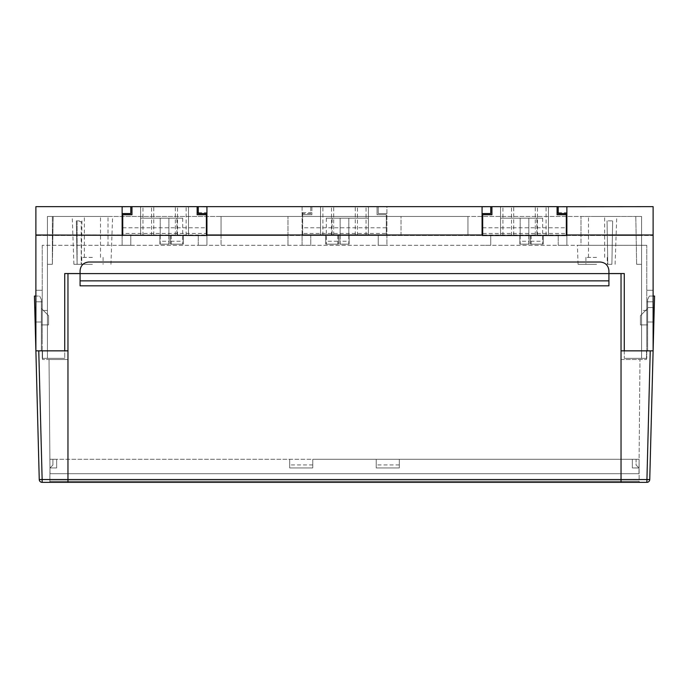 <?xml version="1.0" encoding="UTF-8"?>
<svg xmlns="http://www.w3.org/2000/svg" width="689" height="689" viewBox="0 0 689 689"><rect width="100%" height="100%" fill="white"/><g stroke="black" fill="none" stroke-linecap="round" stroke-linejoin="round"><path stroke-width="0.52" stroke-dasharray="3.44 2.58" d="M41.374 324.889L41.374 308.457L48.583 315.665L48.583 324.889L41.374 324.889L41.374 308.457L48.583 315.665L48.583 324.889L41.374 324.889L41.374 308.457L48.583 315.665L48.583 324.889L41.374 324.889L41.374 308.457L48.583 315.665L48.583 324.889L41.374 324.889M41.374 350.847L41.374 299.508L41.374 350.847L35.888 350.847L41.374 350.847M608.921 273.55L80.079 273.55L608.921 273.55L608.921 270.674C608.37 265.454 605.485 262.569 600.265 262.018C605.485 262.569 608.37 265.454 608.921 270.674L608.921 285.84L608.921 273.602L67.961 273.602L67.961 359.503L49.031 359.503L50.021 473.705L49.031 359.503L67.961 359.503L67.961 273.602L67.961 482.36L67.961 350.847L35.888 350.847L34.751 307.587L35.13 322.013L41.374 322.013L41.374 299.508L41.374 322.013L35.888 322.013L35.888 350.847L39.256 479.553A2.885 2.885 0 0 0 42.141 482.36L621.039 482.36L621.039 350.847L650.235 350.847L646.859 479.518L621.039 479.518L621.039 482.36L646.859 482.36A2.885 2.885 0 0 0 649.744 479.553L653.112 350.847L624.268 350.847L624.268 273.55L64.732 273.55L624.268 273.55L624.268 358.349L646.764 358.349L624.268 358.349L646.764 358.349L624.268 358.349L624.268 273.55M647.626 324.889L647.626 308.457L640.417 315.665L640.417 324.889L647.626 324.889L647.626 308.457L640.417 315.665L640.417 324.889L647.626 324.889L647.626 308.457L640.417 315.665L640.417 324.889L647.626 324.889L647.626 308.457L640.417 315.665L640.417 324.889L647.626 324.889M653.87 322.013L647.626 322.013L653.87 322.013L653.112 350.847L653.87 322.013L647.626 322.013L647.626 350.847L647.626 299.508L647.626 322.013L653.112 322.013L653.112 350.847L647.626 350.847L653.112 350.847L647.626 350.847L653.112 350.847L654.55 296.055L649.357 296.055L653.112 296.055M653.112 307.587L647.626 307.587L647.626 299.508L647.626 307.587L654.249 307.587L654.55 296.055L649.357 296.055L654.55 296.055L654.249 307.587L647.626 307.587L654.249 307.587M49.858 481.206L639.142 481.206L639.099 459.287L639.142 481.206L49.858 481.206L49.978 467.934L49.858 481.206M80.079 273.55L80.079 270.674C80.63 265.454 83.515 262.569 88.735 262.018L600.265 262.018L88.735 262.018C83.515 262.569 80.63 265.454 80.079 270.674C80.63 265.454 83.515 262.569 88.735 262.018L600.265 262.018C605.485 262.569 608.37 265.454 608.921 270.674L608.921 273.602L621.039 273.602L67.961 273.602L621.039 273.602L621.039 359.503L639.969 359.503L638.979 473.705L50.021 473.705L638.979 473.705L50.021 473.705L638.979 473.705L639.099 459.287L399.301 459.287L399.301 467.934L376.228 467.934L376.228 459.287L312.772 459.287L639.099 459.287L49.901 459.287L56.662 459.287L49.901 459.287L56.662 459.287L56.662 467.934L56.662 459.287L56.662 467.934L56.662 459.287L49.901 459.287L49.978 467.934L49.901 459.287L312.772 459.287L312.772 467.934L289.699 467.934L289.699 459.287L289.699 467.934L289.699 459.287L49.901 459.287L49.978 467.986L52.907 465.049L52.907 459.287L49.901 459.287L49.978 467.986L52.907 465.049L52.907 459.287L49.901 459.287L50.021 473.705L49.901 459.287L639.099 459.287L638.979 473.705L639.969 359.503L621.039 359.503L621.039 273.602L621.039 479.518M399.301 467.934L399.301 459.287L399.301 467.934L376.228 467.934L376.228 459.287L399.301 459.287L399.301 467.934L376.228 467.934L376.228 459.287L376.228 467.934M312.772 467.934L312.772 459.287L312.772 467.934L289.699 467.934L289.699 459.287L312.772 459.287L312.772 467.934L289.699 467.934M639.177 482.36L49.823 482.36L639.177 482.36L639.177 481.206L49.823 481.206L639.177 481.206L639.177 482.36M621.039 350.847L646.471 350.847L646.471 359.503L646.471 350.847L621.039 350.847L621.039 482.36M647.626 299.508L649.357 296.055L647.626 299.508M608.921 280.862L608.921 273.602L80.079 273.602L80.079 285.84L608.921 285.84L608.921 280.862L80.079 280.862L80.079 285.84L80.079 273.602L80.079 280.862M621.039 359.503L646.471 359.503L621.039 359.503M80.079 270.674L80.079 273.602L80.079 270.674M608.921 273.602L80.079 273.602M67.961 350.847L67.961 359.503L67.961 350.847L42.529 350.847L42.529 359.503L42.529 350.847L67.961 350.847L67.961 479.518L42.141 479.518L38.765 350.847L64.732 350.847L64.732 358.349L42.236 358.349L64.732 358.349L42.236 358.349L64.732 358.349L64.732 273.55M35.13 322.013L41.374 322.013L35.13 322.013L35.888 350.847L34.45 296.055L39.643 296.055L35.888 296.055M34.45 296.055L34.751 307.587L34.45 296.055M39.643 296.055L41.374 299.508L39.643 296.055M67.961 482.36L67.961 479.518M67.961 359.503L42.529 359.503L67.961 359.503M632.338 467.934L639.022 467.934L632.338 467.934L632.338 459.287L639.099 459.287L636.093 459.287L636.093 465.049L639.022 467.986L632.338 467.934L632.338 459.287L639.099 459.287L636.093 459.287L636.093 465.049L639.022 467.986L632.338 467.934L632.338 459.287L639.099 459.287L632.338 459.287L632.338 467.934M56.662 467.934L49.978 467.934L56.662 467.934M399.301 464.937L376.228 464.937M312.772 464.937L289.699 464.937M49.823 481.206L49.823 482.36L49.823 481.206M92.421 216.449L72.233 216.449L92.421 216.449M92.421 257.402L81.75 257.402L92.421 257.402M92.421 264.326L73.904 264.326L92.421 264.326M596.579 216.449L616.767 216.449L596.579 216.449M596.579 257.402L585.908 257.402L596.579 257.402M596.579 264.326L578.062 264.326L596.579 264.326M580.999 235.483L580.999 216.449L580.999 245.293L42.236 245.293L646.764 245.293L580.999 245.293L580.999 216.449L580.999 235.483L607.293 235.483L607.793 264.326L611.892 264.326L607.793 264.326L611.892 264.326L607.793 264.326L607.035 220.868L607.293 235.483L401.032 235.483L401.032 216.449L641.571 216.449L580.999 216.449L641.571 216.449L641.571 264.326L636.636 264.326L641.571 264.326L636.636 264.326L641.571 264.326L641.571 216.449L641.571 358.349L641.571 216.449L401.032 216.449L401.032 235.483M47.429 216.449L287.968 216.449L47.429 216.449L47.429 264.326L52.364 264.326L47.429 264.326L52.364 264.326L47.429 264.326L47.429 216.449L47.429 358.349L47.429 216.449L47.429 264.326L47.429 216.449L108.001 216.449L47.429 216.449L53.199 216.449L47.429 216.449L47.429 358.349L47.429 216.449M130.781 206.64L130.781 213.564L122.134 213.564L122.134 206.64L122.134 235.483L130.781 235.483L130.781 245.293L122.134 245.293L130.781 245.293L130.781 235.483L122.737 235.483L206.373 235.483L122.737 235.483L122.737 233.442L206.373 233.442L206.373 235.483L198.268 235.483L206.924 235.483L206.924 206.64L198.268 206.64L302.101 206.64L302.101 235.483L302.101 206.734L310.756 206.734L310.756 213.564L302.101 213.564L302.101 206.64L35.888 206.64L130.781 206.64L35.888 206.64L35.888 235.483L35.888 206.64L35.888 234.983L302.101 234.983M206.924 235.483L206.924 245.293L198.268 245.293L206.924 245.293L206.924 235.483L566.324 235.483L482.679 235.483L482.679 233.442L566.324 233.442L566.324 235.483L558.219 235.483L566.866 235.483L566.866 206.64L558.219 206.64L653.112 206.64L566.866 206.64L566.866 213.564L566.866 206.734M566.866 235.483L566.866 245.293L558.219 245.293L566.866 245.293L566.866 235.483L653.112 235.483L653.112 206.64L206.924 206.64L206.924 213.564L206.924 206.734M490.732 245.293L482.076 245.293L490.732 245.293L490.732 235.483L490.732 245.293M378.244 206.734L378.244 213.564L386.899 213.564L378.244 213.564L378.244 206.734L386.899 206.734L386.899 245.293L378.244 245.293L386.899 245.293L386.899 235.483L35.888 235.483L122.134 235.483L122.134 245.293L122.134 235.483M310.756 245.293L302.101 245.293L310.756 245.293L310.756 235.483L302.101 235.483L310.756 235.483L310.756 245.293M490.732 206.64L490.732 213.564L482.076 213.564L482.076 206.64L482.076 235.483M624.268 350.847L624.268 358.349L624.268 350.847L653.112 350.847L653.112 290.284L653.112 350.847L646.764 350.847L646.764 342.605L646.764 358.349L646.764 350.847L653.112 350.847L624.268 350.847L646.764 350.847L646.764 301.816L646.764 350.847L653.112 350.847L653.112 206.64L653.112 235.483L386.899 235.483L386.899 206.734M64.732 350.847L35.888 350.847L35.888 290.284L35.888 350.847L42.236 350.847L42.236 342.605L42.236 350.847L35.888 350.847L64.732 350.847L42.236 350.847L42.236 358.349L42.236 290.284L42.236 350.847L35.888 350.847L35.888 234.983M491.912 206.64L557.091 206.64L491.912 206.64L491.912 214.718L482.679 214.718L482.679 233.442M131.961 206.64L197.149 206.64L131.961 206.64L131.961 214.718L122.737 214.718L122.737 233.442M302.101 206.734L302.101 213.564L310.756 213.564L310.756 206.734M47.429 324.889L47.429 310.472L47.429 324.889L47.429 310.472L47.429 324.889L42.236 324.889L42.236 310.472L42.236 324.889L42.236 310.472L42.236 324.889L47.429 324.889M641.571 235.483L641.571 216.449L635.801 216.449L641.571 216.449L641.571 358.349L641.571 235.483L612.4 235.483L611.892 264.326L612.65 220.868L607.035 220.868L612.65 220.868L612.4 235.483L641.571 235.483M641.571 310.472L641.571 324.889L641.571 310.472L641.571 324.889L641.571 310.472L646.764 310.472L646.764 324.889L646.764 310.472L646.764 324.889L646.764 310.472L641.571 310.472M646.764 301.816L646.764 322.013L646.764 301.816L653.112 301.816L653.112 322.013L653.112 290.284L653.112 301.816L646.764 301.816M35.888 301.816L35.888 322.013L35.888 290.284L35.888 301.816L42.236 301.816L35.888 301.816M35.888 350.847L35.888 322.013L42.236 322.013L35.888 322.013M653.112 350.847L653.112 322.013L646.764 322.013L653.112 322.013M169.141 241.253L169.141 244.139L159.908 244.139L169.141 244.139L159.908 244.139L169.141 244.139L169.141 235.483L159.908 235.483L169.141 235.483L159.908 235.483L159.908 241.253L169.141 241.253L169.141 235.483L159.908 235.483L159.908 241.253M183.274 241.253L183.274 244.139L170.588 244.139L183.274 244.139L170.588 244.139L183.274 244.139L183.274 235.483L170.588 235.483L183.274 235.483L183.274 241.253L170.588 241.253L170.588 235.483L183.274 235.483L170.588 235.483L170.588 241.253M529.092 241.253L529.092 244.139L519.859 244.139L529.092 244.139L519.859 244.139L529.092 244.139L529.092 235.483L519.859 235.483L529.092 235.483L519.859 235.483L519.859 241.253L529.092 241.253L529.092 235.483L519.859 235.483L519.859 241.253M543.216 241.253L543.216 244.139L530.53 244.139L543.216 244.139L530.53 244.139L543.216 244.139L543.216 235.483L530.53 235.483L543.216 235.483L543.216 241.253L530.53 241.253L530.53 235.483L543.216 235.483L530.53 235.483L530.53 241.253M339.884 241.253L339.884 244.139L349.116 244.139L339.884 244.139L339.884 235.483L349.116 235.483L339.884 235.483L349.116 235.483L349.116 241.253L339.884 241.253L339.884 235.483L349.116 235.483L349.116 244.139L339.884 244.139L339.884 235.483L339.884 244.139L349.116 244.139L349.116 235.483L349.116 241.253M338.445 241.253L338.445 244.139L325.751 244.139L338.445 244.139L325.751 244.139L338.445 244.139L338.445 235.483L325.751 235.483L338.445 235.483L325.751 235.483L325.751 241.253L338.445 241.253L338.445 235.483L325.751 235.483L325.751 241.253M378.244 235.483L386.899 235.483L378.244 235.483L378.244 245.293L378.244 235.483M76.6 235.483L77.108 264.326L81.207 264.326L77.108 264.326L81.207 264.326L77.108 264.326L77.108 221.531L81.207 221.531L81.207 264.326L81.965 220.868L76.35 220.868L76.6 235.483L47.429 235.483L77.108 235.483M108.001 245.293L108.001 216.449L108.001 245.293M467.943 235.483L467.943 216.449L221.057 216.449L221.057 245.293L221.057 235.483L467.943 235.483L467.943 216.449L221.057 216.449L221.057 235.483M287.968 235.483L287.968 216.449L287.968 245.293L287.968 235.483L81.207 235.483M646.764 342.605L646.764 245.293L646.764 342.605M646.764 290.284L653.112 290.284L646.764 290.284M42.236 290.284L35.888 290.284L42.236 290.284M47.429 310.472L42.236 310.472L47.429 310.472M646.764 324.889L641.571 324.889L646.764 324.889M42.236 245.293L42.236 342.605L42.236 245.293M302.101 245.293L302.101 235.483L302.101 245.293M558.219 206.64L558.219 213.564L566.866 213.564M482.076 213.564L482.076 206.734M198.268 206.64L198.268 213.564L206.924 213.564M122.134 213.564L122.134 206.734M558.219 245.293L558.219 235.483L558.219 245.293M198.268 245.293L198.268 235.483L198.268 245.293M325.751 244.139L325.751 235.483L325.751 244.139M338.445 244.139L338.445 235.483L338.445 244.139M530.53 244.139L530.53 235.483L530.53 244.139M543.216 244.139L543.216 235.483L543.216 244.139M519.859 244.139L519.859 235.483L519.859 244.139M529.092 244.139L529.092 235.483L529.092 244.139M170.588 244.139L170.588 235.483L170.588 244.139M183.274 244.139L183.274 235.483L183.274 244.139M159.908 244.139L159.908 235.483L159.908 244.139M169.141 244.139L169.141 235.483L169.141 244.139M53.199 216.449L52.364 264.326L53.199 216.449M76.35 220.868L77.108 264.326L77.108 221.531M81.965 220.868L81.207 264.326L81.207 221.531M52.364 216.449L52.364 264.326L52.364 216.449M635.801 216.449L636.636 264.326L635.801 216.449M612.65 220.868L611.892 264.326L612.65 220.868M607.035 220.868L607.793 264.326L607.035 220.868M153.759 235.483L140.616 235.483L160.227 235.483L160.227 218.18L168.883 218.18L168.883 235.483L168.883 218.18L160.227 218.18L160.227 235.483L188.493 235.483L140.616 235.483L186.142 235.483L186.142 206.64L164.55 206.64L177.529 206.64L175.35 206.64L175.35 235.483L151.58 235.483L153.759 235.483L153.759 206.64L151.58 206.64L164.55 206.64L140.616 206.64L140.616 235.483L186.142 235.483M176.952 244.139L182.723 244.139L176.952 244.139M164.55 244.139L168.883 244.139L164.55 244.139M153.759 206.64L188.493 206.64L140.616 206.64L188.493 206.64L140.616 206.64L140.616 235.483L140.616 206.64L140.616 235.483L140.616 218.18L140.616 235.483L188.493 235.483L188.493 206.64L188.493 235.483L188.493 206.64L188.493 235.483L188.493 206.64L188.493 235.483L175.35 235.483M198.268 212.694L206.373 212.694L206.373 233.442M206.373 212.694L206.373 213.564M142.968 235.483L142.968 206.64M176.952 218.18L140.616 218.18L182.723 218.18L176.952 218.18L176.952 235.483L176.952 218.18M186.142 206.64L175.35 206.64M140.616 235.483L140.616 206.64L140.616 235.483M122.737 227.775L206.373 227.775M206.373 214.718L197.149 214.718L197.149 206.64M355.266 235.483L368.408 235.483L348.798 235.483L348.798 218.18L340.142 218.18L340.142 235.483L340.142 218.18L348.798 218.18L348.798 235.483L320.531 235.483L368.408 235.483L322.891 235.483L322.891 206.64L344.474 206.64L331.495 206.64L333.683 206.64L333.683 235.483L357.453 235.483L355.266 235.483L355.266 206.64L357.453 206.64L344.474 206.64L368.408 206.64L368.408 235.483L322.891 235.483M332.072 244.139L337.843 244.139L332.072 244.139M344.474 244.139L340.142 244.139L344.474 244.139M311.884 206.64L311.884 214.718L311.884 206.64L377.064 206.64L377.064 214.718L386.296 214.718L386.296 235.483L302.652 235.483L386.296 235.483L386.296 233.442L302.652 233.442L302.652 235.483L302.652 214.718L311.884 214.718L302.652 214.718L302.652 212.694L302.652 233.442M355.266 206.64L320.531 206.64L368.408 206.64L320.531 206.64L368.408 206.64L368.408 235.483L368.408 206.64L368.408 235.483L368.408 218.18L368.408 235.483L320.531 235.483L320.531 206.64L320.531 235.483L320.531 206.64L320.531 235.483L320.531 206.64L320.531 235.483L333.683 235.483M377.064 206.64L377.064 214.718L386.296 214.718L386.296 233.442M366.057 235.483L366.057 206.64M332.072 218.18L368.408 218.18L326.302 218.18L332.072 218.18L332.072 235.483L332.072 218.18M322.891 206.64L333.683 206.64M368.408 235.483L368.408 206.64L368.408 235.483M386.296 227.775L302.652 227.775M311.884 212.694L302.652 212.694M513.71 235.483L500.559 235.483L520.178 235.483L520.178 218.18L528.825 218.18L528.825 235.483L528.825 218.18L520.178 218.18L520.178 235.483L548.435 235.483L500.559 235.483L546.084 235.483L546.084 206.64L524.501 206.64L537.48 206.64L535.293 206.64L535.293 235.483L511.522 235.483L513.71 235.483L513.71 206.64L511.522 206.64L524.501 206.64L500.559 206.64L500.559 235.483L546.084 235.483M536.903 244.139L542.674 244.139L536.903 244.139M524.501 244.139L520.178 244.139L524.501 244.139M513.71 206.64L548.435 206.64L500.559 206.64L548.435 206.64L500.559 206.64L500.559 235.483L500.559 206.64L500.559 235.483L500.559 218.18L500.559 235.483L548.435 235.483L548.435 206.64L548.435 235.483L548.435 206.64L548.435 235.483L548.435 206.64L548.435 235.483L535.293 235.483M558.219 212.694L566.324 212.694L566.324 233.442M566.324 212.694L566.324 213.564M502.918 235.483L502.918 206.64M536.903 218.18L500.559 218.18L542.674 218.18L536.903 218.18L536.903 235.483L536.903 218.18M546.084 206.64L535.293 206.64M500.559 235.483L500.559 206.64L500.559 235.483M482.679 227.775L566.324 227.775M566.324 214.718L557.091 214.718L557.091 206.64M67.961 479.535L621.039 479.535M35.888 307.587L34.751 307.587M646.859 482.36L646.859 479.518L649.744 479.553M42.141 482.36A2.885 2.885 0 0 1 39.256 479.553L42.141 479.518L42.141 482.36M386.899 234.983L653.112 234.983M81.707 235.483L108.001 235.483M84.351 257.402L84.351 216.449M81.75 257.402L81.75 264.326M588.501 257.402L588.501 216.449M585.908 257.402L585.908 264.326M73.904 264.326L72.233 216.449M578.062 264.326L577.399 245.293M615.096 264.326L616.767 216.449M110.938 264.326L112.608 216.449M607.25 257.402L607.25 264.326M604.649 257.402L604.649 216.449M103.092 257.402L103.092 264.326M100.499 257.402L100.499 216.449M171.191 235.483L171.191 244.139M151.58 235.483L151.58 206.64M160.227 235.483L160.227 244.139M182.723 218.18L182.723 244.139M177.529 235.483L177.529 206.64M168.883 235.483L168.883 244.139M337.843 235.483L337.843 244.139M357.453 235.483L357.453 206.64M348.798 235.483L348.798 244.139M326.302 218.18L326.302 244.139M331.495 235.483L331.495 206.64M340.142 235.483L340.142 244.139M531.133 235.483L531.133 244.139M511.522 235.483L511.522 206.64M520.178 235.483L520.178 244.139M542.674 218.18L542.674 244.139M537.48 235.483L537.48 206.64M528.825 235.483L528.825 244.139"/><path stroke-width="1.03" d="M621.039 482.36L621.039 350.847L653.112 350.847L649.744 479.553A2.885 2.885 0 0 1 646.859 482.36L42.141 482.36A2.885 2.885 0 0 1 39.256 479.553L35.888 350.847L38.765 350.847L35.888 350.847L34.751 307.587L35.888 307.587M653.112 296.055L654.55 296.055L653.112 350.847L650.235 350.847L646.859 482.36M621.039 350.847L621.039 273.602L608.921 273.602L608.921 270.674C608.37 265.454 605.485 262.569 600.265 262.018L88.735 262.018C83.515 262.569 80.63 265.454 80.079 270.674L80.079 273.602L67.961 273.602L67.961 350.847L38.765 350.847L42.141 479.518L67.961 479.518L67.961 350.847M80.079 273.602L608.921 273.602L608.921 285.84L80.079 285.84L80.079 273.55L64.732 273.55L80.079 273.55M608.921 280.862L80.079 280.862M608.921 273.602L624.268 273.55L624.268 350.847M67.961 479.518L67.961 482.36M35.888 296.055L34.45 296.055L34.751 307.587M198.268 206.64L490.732 206.64L482.076 206.734L482.076 234.983L206.924 234.983L206.924 206.734L198.268 206.64L197.149 206.64L197.149 214.718L206.373 214.718L206.373 235.483L35.888 234.983L35.888 350.847M653.112 234.983L566.866 234.983L566.866 206.734L558.219 206.734L653.112 206.64L653.112 350.847M490.732 206.64L491.912 206.64L491.912 214.718L482.679 214.718L482.679 235.483L482.076 234.983M566.866 234.983L566.324 235.483L566.324 214.718L557.091 214.718L557.091 206.64L558.219 206.64M35.888 234.983L35.888 206.64L131.961 206.64L131.961 214.718L122.737 214.718L122.737 235.483L122.134 235.483M206.924 234.983L206.373 235.483L206.924 235.483M64.732 350.847L64.732 273.55M566.866 235.483L482.076 235.483M624.268 273.55L608.921 273.55M130.781 206.64L122.134 206.734L122.134 234.983M566.866 213.564L558.219 213.564L558.219 206.734M482.076 213.564L490.732 213.564L490.732 206.734M206.924 213.564L198.268 213.564L198.268 206.734M122.134 213.564L130.781 213.564L130.781 206.734M197.149 206.64L131.961 206.64M206.373 213.564L206.373 214.718M197.149 212.694L198.268 212.694M377.064 206.64L311.884 206.64M557.091 206.64L491.912 206.64M566.324 213.564L566.324 214.718M557.091 212.694L558.219 212.694M621.039 479.518L649.744 479.553M654.249 307.587L653.112 307.587M653.112 322.013L653.87 322.013M67.961 479.535L621.039 479.535M35.888 322.013L35.13 322.013M42.141 482.36L42.141 479.518L39.256 479.553"/></g></svg>
